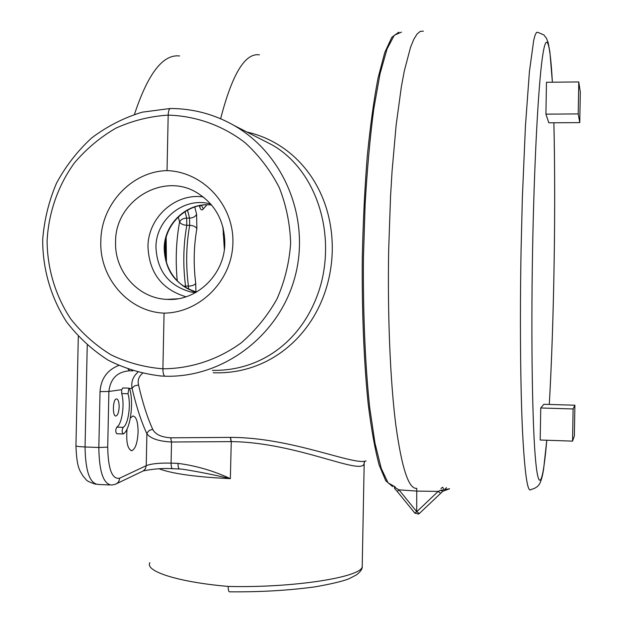 <?xml version="1.0" encoding="UTF-8"?>
<svg xmlns="http://www.w3.org/2000/svg" width="623" height="623" viewBox="0 0 623 623"><rect width="100%" height="100%" fill="white"/><g stroke="black" fill="none" stroke-linecap="round" stroke-linejoin="round"><path stroke-width="0.93" d="M224.202 242.705L224.817 240.945M165.414 240.283L165.578 259.659M186.028 296.789C161.848 289.461 149.162 272.765 147.978 246.708C147.892 217.668 175.328 192.756 203.246 196.954M224.81 243.126C224.841 274.338 196.821 301.446 167.174 299.375C138.501 298.635 114.391 271.589 115.582 242.02C114.905 200.801 163.374 171.317 197.46 193.029C215.34 204.43 224.459 221.126 224.81 243.126M100.825 241.303C100.934 204.546 131.663 171.356 167.034 170.616C203.176 171.777 233.905 205.076 232.901 242.627C232.395 280.194 200.294 312.832 164.067 313.135C128.688 311.804 99.353 278.045 100.825 241.303M164.067 313.135L162.907 368.808C144.801 367.368 127.567 362.742 111.206 354.939C95.724 345.469 82.283 333.531 70.882 319.132C55.556 296.174 47.317 268.98 47.091 240.86C48.547 212.762 57.962 185.755 74.254 163.109C86.247 148.944 100.178 137.27 116.026 128.089C132.683 120.589 150.065 116.267 168.187 115.123L167.034 170.616M159.877 375.949L164.861 376.206M182.422 469.189C197 471.44 212.98 474.594 230.346 478.651C213.424 470.778 195.972 465.693 177.999 463.387C178.03 467.016 178.583 468.885 179.658 468.994L182.422 469.189M177.999 463.387L171.084 463.123C159.472 462.866 151.187 463.714 146.234 465.669L145.439 468.714L143.298 470.902L116.571 483.697M137.808 372.281C132.901 376.72 130.986 382.031 132.045 388.222L134.545 385.894L138.524 384.967C137.449 380.412 138.758 376.565 142.457 373.403M123.027 433.966L116.797 433.748C115.442 432.082 115.442 429.87 116.805 427.129C122.007 424.38 124.912 404.015 121.672 393.557L121.649 389.679L122.817 387.965M119.149 406.936C118.861 412.169 117.817 415.191 116.018 415.993C112.241 416.989 112.693 398.985 116.446 398.907C118.191 399.172 119.094 401.851 119.149 406.936M130.363 418.041L132.87 415.985C136.25 416.483 137.994 421.826 138.088 431.996C137.519 442.688 135.448 448.918 131.874 450.686C127.637 449.479 126.017 442.291 127.014 429.115M129.529 388.573L132.045 388.222C136.312 406.484 141.265 421.67 146.896 433.779C150.618 438.592 158.826 441.333 171.52 442.011L170.702 437.813C161.38 437.214 155.415 434.449 152.806 429.504C147.386 417.644 142.628 402.793 138.524 384.967M159.106 468.792C172.431 473.776 196.183 477.062 230.346 478.651L231.265 441.606C298.059 442.33 363.879 477.07 364.19 462.975L364.245 462.235M185.709 287.624L185.561 286.082L183.481 286.222M178.24 216.804L179.595 221.983C180.849 223.969 183.255 225.074 186.814 225.292L186.674 218.097C183.123 218.307 180.756 219.608 179.595 221.983C176.122 240.634 175.343 260.328 177.259 281.066M128.003 393.744L128.961 388.145L129.763 389.18C133.992 403.104 130.199 430.111 123.362 433.896L123.175 433.974C121.835 432.3 121.835 430.096 123.183 427.347C128.322 424.598 131.196 404.21 128.003 393.744L121.672 393.557M362.236 565.326L362.22 566.338C363.201 576.875 294.009 588.112 228.174 586.422C177.82 582.077 144.661 571.221 149.87 562.647L149.87 562.647M271.846 144.77L271.908 144.801C313.151 167.976 335.01 226.281 321.663 281.479C307.801 335.408 265.445 371.261 212.357 370.374M213.214 372.741L213.401 372.749C279.299 375.217 330.727 320.183 332.277 250.454C333.173 191.557 298.098 143.625 246.895 132.021M119.554 478.238C112.085 479.469 108.137 469.096 107.709 447.127L98.831 447.485C99.189 471.985 103.527 484.499 111.844 485.029L115.489 484.219C118.051 483.144 119.406 481.151 119.554 478.238L146.234 465.669L146.896 433.779C147.815 431.163 149.785 429.738 152.806 429.504M366.09 460.895C353.989 465.879 291.907 437.323 230.549 437.393L170.702 437.813M259.441 54.84C245.127 52.698 232.192 73.997 220.628 118.744M271.908 144.801L234.053 125.457C214.242 114.219 193.029 108.566 170.429 108.495L170.429 108.495C169.137 108.721 168.389 110.933 168.187 115.123C196.004 115.933 222.824 125.511 245.151 142.76C259.075 155.524 270.429 170.414 279.205 187.437C286.245 205.317 290.061 223.945 290.637 243.313C289.298 262.665 284.742 281.214 276.994 298.947C267.532 315.791 255.578 330.439 241.124 342.915C218.058 359.681 190.809 368.66 162.907 368.808C162.961 373.465 163.701 375.934 165.126 376.214C222.855 377.959 278.722 336.14 294.695 277.92C310.963 219.787 284.625 154.348 234.061 125.472L233.96 125.41M228.174 586.422C228.182 590.036 228.657 591.842 229.607 591.827C260.593 592.091 289.22 590.417 315.511 586.78C331.296 583.969 342.385 581.329 348.779 578.868L356.512 574.858C360.694 571.525 362.602 568.682 362.22 566.323M414.895 513.118L416.701 511.647L416.756 488.315C408.766 489.46 401.78 468.294 395.792 424.824C390.271 381.214 387.451 315.853 388.682 249.745L390.535 196.58L392.062 171.263L396.15 125.005L401.383 86.62L404.311 70.944L410.549 47.27L413.781 39.374L417.021 34.094L420.229 31.384L423.383 31.15M578.767 81.94L580.301 91.994L579.772 122.63L548.832 122.793L545.912 114.134L578.214 113.923L578.767 81.94L546.472 82.283L545.912 114.134M572.553 441.123L540.188 440.009L540.748 407.979L573.105 408.961L572.553 441.123L574.359 436.007L574.889 405.215L573.105 408.961M574.889 405.215L543.887 404.288L540.748 407.979M579.772 122.63L578.214 113.923M416.701 511.647L419.302 513.554L440.632 493.338L438.179 491.399L440.414 490.371L449.58 488.775L442.844 491.243L440.632 493.338M419.24 513.609L418.282 514.131M398.845 32.155L391.812 37.318L384.757 52.558L378.052 78.007C373.862 99.851 370.257 125.994 367.251 156.428C364.696 188.761 363.038 222.769 362.282 258.452C361.838 311.983 363.972 362.921 368.193 403.977C371.347 429.286 375.007 449.65 379.173 465.07L385.769 480.8L392.607 486.586M394.803 488.58L394.429 487.723L395.068 487.568L398.977 489.857L416.678 511.623M394.468 487.918L395.418 487.7L395.099 486.836L388.051 482.833L381.214 468.325L374.96 443.062L369.696 407.559C365.234 365.818 362.975 313.291 363.435 257.961L365.156 203.643C367.227 168.568 370.109 136.959 373.792 108.815L380.046 73.716L387.023 49.03L394.297 35.254L401.485 32.108M394.273 486.89L395.068 487.568L394.53 486.882M443.716 488.689L442.509 487.217L440.998 488.65M440.414 490.371L442.844 491.243M397.24 491.391L398.977 489.857L417.083 491.103L438.179 491.399L416.725 511.748M211.563 204.983C187.437 201.93 164.114 223.517 164.176 248.53C165.134 270.857 175.927 285.365 196.541 292.055C176.473 287.312 161.474 265.421 165.048 242.3C168.545 219.343 190.739 202.467 211.571 204.99M195.529 292.631L190.474 291.907C168.584 285.607 157.074 270.717 155.96 247.23C155.734 219.117 184.61 196.206 210.808 204.095M224.778 239.614L224.116 241.576M166.434 262.883L166.162 237.199M187.476 209.974L189.548 218.12L189.688 225.316C186.168 245.104 185.747 265.375 188.434 286.121L188.598 289.165M195.918 291.899L195.739 283.426C193.371 264.72 193.745 246.451 196.868 228.61L196.595 214.25C195.458 216.617 193.107 217.902 189.548 218.12L186.674 218.097L184.976 211.462M196.595 214.25L194.742 206.82M222.948 227.2L224.358 249.348M199.383 205.855C200.536 209.967 201.86 210.979 203.355 208.884L206.914 204.796M107.709 447.127L108.893 391.478C110.38 378.636 117.288 371.736 129.623 370.786L128.198 369.338M129.623 370.786L132.847 370.872M230.37 437.393L231.102 441.614L171.52 442.011L171.084 463.123C171.115 466.736 171.675 468.605 172.766 468.722L179.385 468.987M121.649 389.679L108.893 391.478L100.023 391.618L98.831 447.485L85.055 446.971C78.63 446.683 75.601 446.216 75.951 445.577L78.303 336.459M118.611 365.506C107.14 370.085 100.942 378.792 100.023 391.618M195.739 283.426C194.446 285.108 192.016 286.012 188.434 286.121L185.561 286.082C182.866 265.336 183.279 245.073 186.814 225.292L189.688 225.316C193.255 225.542 195.653 226.64 196.868 228.61M223.159 234.365L223.291 233.477M203.355 208.884L201.361 205.255M116.805 427.129L123.183 427.347M109.539 484.935L98.411 484.46C89.891 483.923 85.437 471.424 85.055 446.971L87.243 345.181M230.549 437.393L231.265 441.606M134.451 114.375C147.994 73.421 163.055 53.96 179.619 55.984M521.046 251.334L522.354 197.865L525.438 125.916L529.41 71.7L533.716 40.23L535.134 35.036L536.504 32.435L537.836 32.326L543.91 34.966L546.503 38.33L548.217 42.847L549.914 52.075L552.383 82.22C550.218 42.598 546.457 28.362 542.314 58.095C538.194 87.679 534.082 165.017 532.548 251.972C530.936 342.759 532.431 427.76 535.671 461.199C538.911 494.911 543.287 481.26 546.784 440.235L543.669 468.582C542.843 474.337 541.73 478.892 540.328 482.241C538.911 485.971 535.842 488.362 531.115 489.421C527.619 493.743 524.745 474.243 522.495 430.929C520.462 387.319 519.831 319.825 521.046 251.334M554.018 269.681C554.945 215.823 554.898 166.847 553.87 122.762C554.727 154.488 554.992 210.387 554.166 260.788C553.317 313.906 551.698 361.792 549.299 404.444C551.557 364.611 553.131 319.685 554.018 269.681M445.352 488.712L446.418 487.7L445.383 488.712M195.521 292.639L190.474 291.907L196.152 292.28M224.194 242.651L224.81 240.922M224.218 243.017L224.817 241.078M177.719 298.791L167.174 299.375M172.485 468.706C163.452 468.091 153.725 468.823 143.306 470.895M224.506 248.063L223.12 227.862M199.726 205.535L200.201 206.408L199.742 205.528M122.7 387.965L128.961 388.145M131.874 450.686L131.071 450.655M75.944 445.866C76.808 468.247 79.697 470.326 83.318 476.494C87.368 480.255 84.455 480.52 95.817 484.289M364.774 461.168L364.19 462.959L362.22 566.338M161.902 376.082C142.986 374.018 125.036 368.699 108.059 360.133C92.048 349.83 78.194 337.043 66.505 321.772C50.868 297.459 42.582 268.949 42.699 239.575C44.225 220.028 48.82 201.252 56.475 183.255C65.75 166.068 77.501 150.953 91.737 137.893C107.125 126.305 123.938 117.731 142.192 112.171L170.274 108.495M418.578 514.014L414.856 513.142L397.201 491.415M445.344 488.712L446.411 487.7M394.741 488.588L397.194 491.407"/></g></svg>
